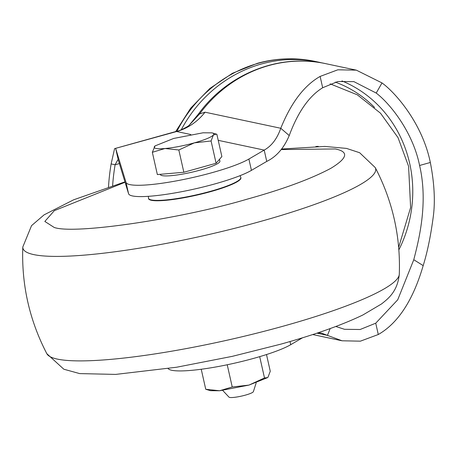 <?xml version="1.0" encoding="UTF-8"?>
<svg xmlns="http://www.w3.org/2000/svg" width="456" height="456" viewBox="0 0 456 456"><rect width="100%" height="100%" fill="white"/><g stroke="black" fill="none" stroke-linecap="round" stroke-linejoin="round"><path stroke-width="0.68" d="M125.075 182.246L54.332 210.649L44.842 221.439L54.184 227.447C74.026 234.629 179.248 219.233 246.833 199.255C283.011 189.234 311.049 178.9 330.948 168.264C347.614 158.101 349.051 151.666 335.257 148.952L281.192 149.574M222.716 390.427L228.992 397.136A12.551 1.915 -12.7 0 0 245.408 395.124A12.551 1.915 -12.7 0 0 253.382 391.641L256.169 382.892M181.254 129.749A133.853 125.537 -78 0 1 318.311 62.084A133.853 125.537 -78 0 1 321.97 62.922M330.155 83.853L357.31 94.819L380.498 113.196L398.02 137.626L408.593 166.32L410.611 207.588L398.664 247.317M219.496 159.309L219.906 161.11A30.523 4.657 167.3 0 1 200.486 170.02A30.523 4.657 167.3 0 1 160.347 174.534L160.295 174.312M170.806 173.394A30.523 4.657 167.3 0 1 170.618 173.411A30.523 4.657 167.3 0 1 170.401 173.434M251.433 170.362L248.885 159.041A65.749 10.038 167.3 0 1 188.237 178.518A65.749 10.038 167.3 0 1 129.954 184.629A65.749 10.038 167.3 0 1 126.016 182.389L115.699 148.542L118.252 159.862L128.564 193.709A65.749 10.038 -12.7 0 0 132.502 195.949A65.749 10.038 -12.7 0 0 190.785 189.838A65.749 10.038 -12.7 0 0 251.433 170.362L266.749 161.413L264.201 150.092C271.588 146.011 277.111 138.732 280.771 128.267L289.229 135.557C284.014 148 276.524 156.619 266.749 161.413M240.785 177.384L240.882 177.737A47.333 7.222 167.3 0 1 210.786 191.605A47.333 7.222 167.3 0 1 148.531 198.548L148.474 198.189A47.316 7.222 167.3 0 0 210.695 191.252A47.316 7.222 167.3 0 0 240.785 177.384L240.073 175.657M210.182 390.581A30.523 4.657 -12.7 0 0 210.661 390.701L219.581 390.752L248.959 385.098L267.621 377.602L264.497 377.961L248.959 385.098L232.229 386.973L219.581 390.752L205.741 389.276L210.182 390.581M267.894 377.329L267.564 377.648M318.288 146.444L317.912 146.45M266.498 354.54L270.265 371.258L267.974 377.243M315.871 146.496L318.197 146.353M205.741 389.276L201.233 369.252M232.229 386.973L227.225 364.766M264.497 377.961L259.692 356.643M211.082 140.978L216.104 163.254L221.872 156.55L216.856 134.275L216.412 134.127L213.38 134.999L211.082 140.978L194.364 142.853L178.826 149.984L164.992 148.508L152.338 152.293L155.04 145.909L173.645 138.459L203.023 132.799L211.943 132.856A30.523 4.657 167.3 0 1 212.422 132.975A30.523 4.657 167.3 0 1 213.38 134.999A30.523 4.657 167.3 0 1 194.364 142.853A30.523 4.657 167.3 0 1 164.992 148.513A30.523 4.657 167.3 0 1 154.63 146.313L155.017 145.926M216.104 163.254L183.848 172.26L178.826 149.984M183.848 172.26L157.36 174.568L152.338 152.293M189.006 125.44L198.468 114.017L199.625 113.886L189.035 125.417M112.626 185.689A199.568 187.177 -78 0 1 115.111 164.77L111.127 163.926A199.568 187.177 102 0 0 108.505 187.028M198.468 114.017C227.527 73.821 279.083 53.204 325.687 63.652A133.853 125.537 102 0 0 199.625 113.886L205.018 112.193L280.771 128.267C291.099 102.731 304.22 85.454 320.123 76.42L337.833 69.802L356.341 70.15L382.003 82.924C396.007 93.132 422.467 123.827 430.327 162.478C434.397 183.34 435.355 201.592 433.2 217.244C430.618 236.436 427.278 252.561 423.179 265.62C413.09 300.179 398.128 323.144 378.286 334.516L360.388 341.168L342.068 340.786L327.442 335.377L330.178 328.565M190.785 134.52L176.66 131.522L177.401 131.094C178.826 131.191 187.672 126.859 189.308 125.189L188.134 126.46M111.127 163.926L114.587 148.633L176.66 131.522A56.356 52.856 102 0 0 205.018 112.193M119.381 163.579L115.111 164.77L117.739 159.942L118.252 159.862M248.885 159.041L264.201 150.092L218.219 140.34M168.139 368.579A65.749 10.038 -12.7 0 0 222.078 365.803A65.749 10.038 -12.7 0 0 290.723 344.69L302.545 337.776M289.229 135.557C297.933 112.028 309.082 96.085 322.677 87.74L337.782 81.533L353.902 81.635L376.217 93.058C390.963 104.413 413.09 132.935 419.583 165.482C428.429 203 418.728 240.403 413.78 259.726L397.735 299.78L375.738 323.196L360.12 329.506L344.508 329.3L335.827 326.485M316.96 333.154L327.442 335.377L321.577 333.159L318.208 332.732M318.311 62.084L315.119 61.406A133.853 125.537 102 0 0 258.261 63.298A133.853 125.537 102 0 0 176.951 131.22M284.179 325.909A180.793 27.594 -12.7 0 0 399.291 274.278C397.478 292.176 387.395 299.193 381.552 303.935L362.89 314.976C342.456 324.86 315.142 334.573 280.947 344.12L232.281 356.353L176.637 367.228L115.642 374.41L79.692 373.601L63.823 369.217L46.843 353.708A180.793 27.594 -12.7 0 0 284.179 325.909M124.955 181.864L73.65 199.802L44.095 214.85L31.538 225.652L22.8 247.01A180.793 27.594 -12.7 0 0 260.632 221.416A180.793 27.594 -12.7 0 0 375.248 167.586C392.644 201.033 400.659 236.601 399.291 274.278M374.553 107.416A118.856 111.475 102 0 0 335.325 82.109M126.016 182.389L128.564 193.709M430.327 162.478L419.583 165.482M413.78 259.726L423.179 265.62M375.738 323.196L378.286 334.516M398.875 249.848A122.111 114.524 102 0 0 341.937 80.917M320.123 76.42L322.677 87.74M376.217 93.058L382.003 82.924M290.723 344.69L290.01 341.538M175.708 131.567L190.642 108.22L209.806 88.51L232.389 73.313L257.412 63.316C276.592 58.02 295.824 57.388 315.119 61.406M375.248 167.586L359.642 152.726L346.497 148.405L324.843 146.433L281.631 149.015M212.422 132.975L216.412 134.127M114.587 148.633L177.401 131.094M22.8 247.01C21.438 284.692 29.452 320.255 46.843 353.708M148.377 196.319L148.474 198.189M356.341 70.15L325.687 63.652M342.068 340.786L312.702 334.556M353.902 81.635L353.542 81.561"/></g></svg>
